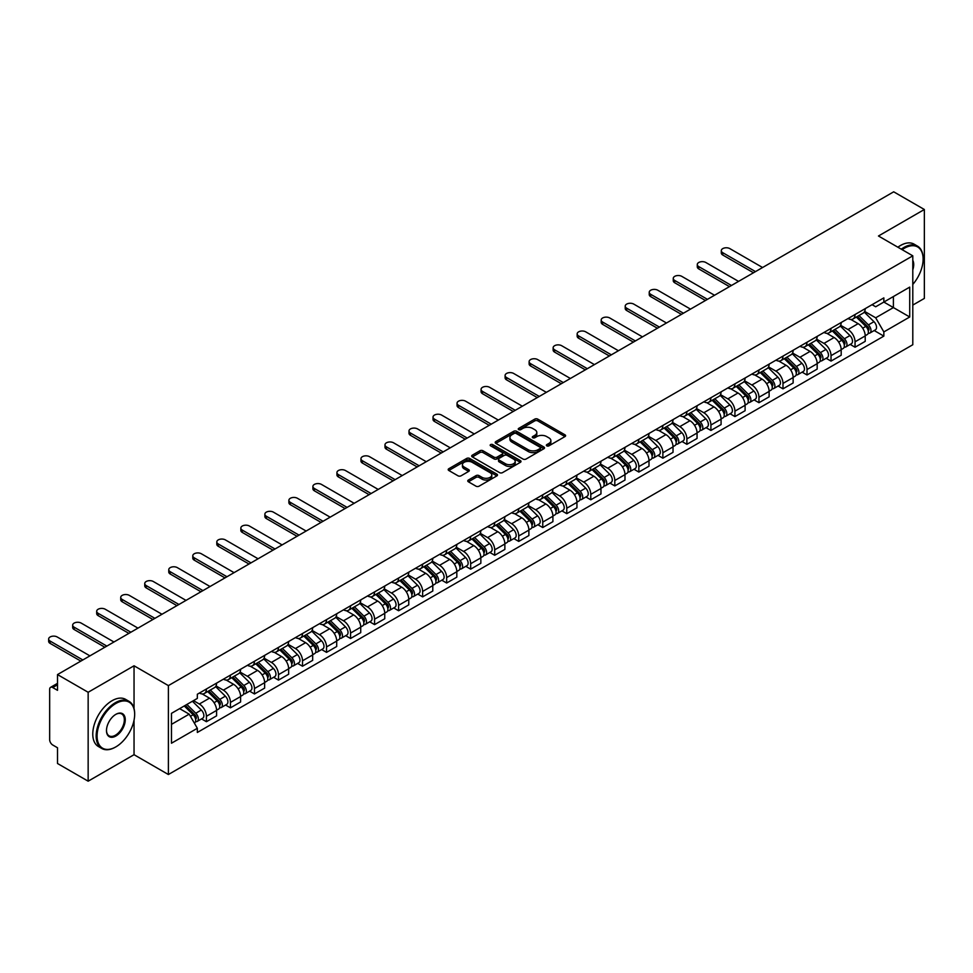 <?xml version="1.0" encoding="UTF-8"?>
<svg xmlns="http://www.w3.org/2000/svg" width="973" height="973" viewBox="0 0 973 973"><rect width="100%" height="100%" fill="white"/><g stroke="black" fill="none" stroke-linecap="round" stroke-linejoin="round"><path stroke-width="1.46" d="M546.802 445.853A1.496 0.864 0 0 0 548.918 445.853L564.972 436.573A2.141 1.228 0 0 0 565.605 435.709A2.141 1.228 0 0 0 564.972 434.834L537.765 419.12A2.141 1.228 0 0 0 534.736 419.12L518.682 428.4A1.496 0.864 0 0 0 518.244 429.008A1.496 0.864 0 0 0 518.682 429.616A1.496 0.864 0 0 0 520.798 429.616L522.878 428.412A6.835 3.953 0 0 1 532.547 428.412L534.822 429.725A6.835 3.953 0 0 1 536.816 432.523A6.835 3.953 0 0 1 534.822 435.308L532.742 436.512A1.496 0.864 0 0 0 532.304 437.12A1.496 0.864 0 0 0 532.742 437.728A1.496 0.864 0 0 0 534.858 437.728L536.938 436.536A6.835 3.953 0 0 1 546.607 436.536L548.869 437.838A6.835 3.953 0 0 1 550.876 440.635A6.835 3.953 0 0 1 548.869 443.433L546.802 444.625A1.496 0.864 0 0 0 546.364 445.233A1.496 0.864 0 0 0 546.802 445.853L546.802 444.625M468.378 480.042A2.141 1.228 0 0 0 467.758 480.905A2.141 1.228 0 0 0 468.378 481.781L476.016 486.196A2.141 1.228 0 0 0 479.044 486.196L496.875 475.894A2.141 1.228 0 0 0 497.507 475.019A2.141 1.228 0 0 0 496.875 474.143L469.667 458.441A2.141 1.228 0 0 0 466.651 458.441L448.808 468.731A2.141 1.228 0 0 0 448.188 469.606A2.141 1.228 0 0 0 448.808 470.482L458.028 475.809A2.141 1.228 0 0 0 461.056 475.809L468.682 471.394A2.141 1.228 0 0 0 469.314 470.531A2.141 1.228 0 0 0 468.682 469.655L464.109 467.016A5.716 3.296 0 0 1 462.443 464.68A5.716 3.296 0 0 1 465.97 461.628A5.716 3.296 0 0 1 472.197 462.345L490.112 472.683A5.716 3.296 0 0 1 491.791 475.019A5.716 3.296 0 0 1 488.251 478.071A5.716 3.296 0 0 1 482.024 477.354L479.044 475.627A2.141 1.228 0 0 0 476.016 475.627L468.378 480.042L468.378 481.781M168.39 685.612L134.043 665.787L88.154 692.277L57.504 674.581L893.701 191.815L924.35 209.499L878.461 236.001L912.796 255.826L168.39 685.612L168.39 774.52L912.796 344.734L912.796 255.826M523.024 459.049A2.141 1.228 0 0 0 526.052 459.049L543.883 448.748A2.141 1.228 0 0 0 544.515 447.884A2.141 1.228 0 0 0 543.883 447.008L516.675 431.294A2.141 1.228 0 0 0 513.659 431.294L495.816 441.596A2.141 1.228 0 0 0 495.196 442.472A2.141 1.228 0 0 0 495.816 443.335L523.024 459.049M491.207 446.169A1.496 0.864 0 0 1 492.715 446.388L492.715 444.6L520.385 460.582A2.141 1.228 0 0 1 521.005 461.445A2.141 1.228 0 0 1 520.385 462.321L502.542 472.623A2.141 1.228 0 0 1 499.526 472.623L472.319 456.909L472.319 455.169A2.141 1.228 0 0 0 471.686 456.033A2.141 1.228 0 0 0 472.319 456.909M472.319 455.169L479.944 450.754A2.141 1.228 0 0 1 482.973 450.754L494.004 457.128A2.141 1.228 0 0 0 497.033 457.128L502.092 454.209A2.141 1.228 0 0 0 502.713 453.333A2.141 1.228 0 0 0 502.092 452.457L490.599 445.829A1.496 0.864 0 0 1 490.161 445.22A1.496 0.864 0 0 1 491.085 444.418A1.496 0.864 0 0 1 492.715 444.6M88.154 692.277L88.154 781.185L57.504 763.501L57.504 747.763L52.737 745.002A4.354 2.518 -120 0 1 49.659 739.662L49.659 689.346A4.354 2.518 -120 0 1 50.56 687.352L57.504 683.338M912.796 305.084L924.35 298.419L924.35 209.499M88.154 781.185L134.043 754.695L168.39 774.52M57.504 674.581L57.504 690.319L52.737 687.57A4.354 2.518 -120 0 0 50.56 687.352M855.048 314.51A10.022 5.789 60 0 1 852.98 318.998L863.136 313.136A10.022 5.789 -120 0 0 865.216 308.636M840.623 325.298L847.97 329.531A10.022 5.789 60 0 1 855.048 341.803L865.216 335.928A10.022 5.789 -120 0 0 858.137 323.668L850.852 319.46M865.216 335.928L865.216 341.353L855.048 347.227L850.183 344.406M852.98 318.998A10.022 5.789 60 0 1 848.042 318.548M855.048 341.803L855.048 347.227M831.027 328.375A10.022 5.789 60 0 1 828.96 332.875L839.115 327.001A10.022 5.789 -120 0 0 841.195 322.513M826.15 358.283L831.027 361.092L841.195 355.23L841.195 349.806A10.022 5.789 -120 0 0 834.104 337.534L826.831 333.338M828.96 332.875A10.022 5.789 60 0 1 824.022 332.425M816.602 339.163L823.949 343.396A10.022 5.789 60 0 1 831.027 355.668L831.027 361.092M807.006 342.241A10.022 5.789 60 0 1 804.926 346.741L815.094 340.878A10.022 5.789 -120 0 0 817.174 336.378M802.129 372.148L807.006 374.97L817.174 369.095L817.174 363.671A10.022 5.789 -120 0 0 810.083 351.399L802.81 347.203M804.926 346.741A10.022 5.789 60 0 1 800.001 346.291M792.581 353.029L799.928 357.273A10.022 5.789 60 0 1 807.006 369.545L807.006 374.97M782.985 356.118A10.022 5.789 60 0 1 780.905 360.618L791.073 354.744A10.022 5.789 -120 0 0 793.141 350.244M778.108 386.026L782.985 388.835L793.141 382.961L793.141 377.548A10.022 5.789 -120 0 0 786.062 365.276L778.789 361.068M780.905 360.618A10.022 5.789 60 0 1 775.98 360.156M768.561 366.906L775.895 371.139A10.022 5.789 60 0 1 782.985 383.411L782.985 388.835M758.964 369.983A10.022 5.789 60 0 1 756.885 374.483L767.052 368.609A10.022 5.789 -120 0 0 769.12 364.121M754.087 399.891L758.964 402.7L769.12 396.838L769.12 391.414A10.022 5.789 -120 0 0 762.041 379.142L754.768 374.946M756.885 374.483A10.022 5.789 60 0 1 751.947 374.033M744.54 380.771L751.874 385.016A10.022 5.789 60 0 1 758.964 397.276L758.964 402.7M734.931 383.861A10.022 5.789 60 0 1 732.864 388.349L743.019 382.486A10.022 5.789 -120 0 0 745.099 377.986M730.066 413.756L734.931 416.578L745.099 410.703L745.099 405.279A10.022 5.789 -120 0 0 738.02 393.007L730.735 388.811M732.864 388.349A10.022 5.789 60 0 1 727.926 387.899M720.506 394.637L727.853 398.881A10.022 5.789 60 0 1 734.931 411.153L734.931 416.578M710.91 397.726A10.022 5.789 60 0 1 708.843 402.226L718.998 396.352A10.022 5.789 -120 0 0 721.078 391.851M706.033 427.634L710.91 430.443L721.078 424.581L721.078 419.156A10.022 5.789 -120 0 0 713.987 406.884L706.714 402.688M708.843 402.226A10.022 5.789 60 0 1 703.905 401.764M696.486 408.514L703.832 412.747A10.022 5.789 60 0 1 710.91 425.019L710.91 430.443M686.889 411.591A10.022 5.789 60 0 1 684.81 416.091L694.977 410.229A10.022 5.789 -120 0 0 697.057 405.729M682.012 441.499L686.889 444.308L697.057 438.446L697.057 433.021A10.022 5.789 -120 0 0 689.966 420.75L682.693 416.553M684.81 416.091A10.022 5.789 60 0 1 679.884 415.641M672.465 422.379L679.811 426.624A10.022 5.789 60 0 1 686.889 438.884L686.889 444.308M662.868 425.469A10.022 5.789 60 0 1 660.789 429.957L670.956 424.094A10.022 5.789 -120 0 0 673.024 419.594M657.991 455.364L662.868 458.186L673.024 452.311L673.024 446.887A10.022 5.789 -120 0 0 665.946 434.627L658.672 430.419M660.789 429.957A10.022 5.789 60 0 1 655.863 429.507M648.444 436.257L655.778 440.489A10.022 5.789 60 0 1 662.868 452.761L662.868 458.186M638.847 439.334A10.022 5.789 60 0 1 636.768 443.834L646.936 437.959A10.022 5.789 -120 0 0 649.003 433.471M633.97 469.241L638.847 472.051L649.003 466.189L649.003 460.764A10.022 5.789 -120 0 0 641.925 448.492L634.651 444.296M636.768 443.834A10.022 5.789 60 0 1 631.83 443.384M624.423 450.122L631.757 454.355A10.022 5.789 60 0 1 638.847 466.626L638.847 472.051M614.814 453.199A10.022 5.789 60 0 1 612.747 457.699L622.902 451.837A10.022 5.789 -120 0 0 624.982 447.337M609.949 483.107L614.814 485.928L624.982 480.054L624.982 474.629A10.022 5.789 -120 0 0 617.904 462.357L610.618 458.161M612.747 457.699A10.022 5.789 60 0 1 607.809 457.249M600.39 463.987L607.736 468.232A10.022 5.789 60 0 1 614.814 480.504L614.814 485.928M590.793 467.076A10.022 5.789 60 0 1 588.726 471.564L598.881 465.702A10.022 5.789 -120 0 0 600.961 461.202M585.928 496.984L590.793 499.794L600.961 493.919L600.961 488.495A10.022 5.789 -120 0 0 593.871 476.235L586.597 472.027M588.726 471.564A10.022 5.789 60 0 1 583.788 471.114M576.369 477.865L583.715 482.097A10.022 5.789 60 0 1 590.793 494.369L590.793 499.794M566.773 480.942A10.022 5.789 60 0 1 564.693 485.442L574.861 479.567A10.022 5.789 -120 0 0 576.94 475.079M561.895 510.849L566.773 513.659L576.94 507.797L576.94 502.372A10.022 5.789 -120 0 0 569.85 490.1L562.576 485.904M564.693 485.442A10.022 5.789 60 0 1 559.767 484.992M552.348 491.73L559.694 495.975A10.022 5.789 60 0 1 566.773 508.234L566.773 513.659M542.752 494.807A10.022 5.789 60 0 1 540.672 499.307L550.84 493.445A10.022 5.789 -120 0 0 552.907 488.945M537.874 524.715L542.752 527.536L552.907 521.662L552.907 516.237A10.022 5.789 -120 0 0 545.829 503.965L538.556 499.769M540.672 499.307A10.022 5.789 60 0 1 535.746 498.857M528.327 505.595L535.661 509.84A10.022 5.789 60 0 1 542.752 522.112L542.752 527.536M518.731 508.684A10.022 5.789 60 0 1 516.651 513.185L526.819 507.31A10.022 5.789 -120 0 0 528.886 502.81M513.853 538.592L518.731 541.402L528.886 535.539L528.886 530.115A10.022 5.789 -120 0 0 521.808 517.843L514.535 513.635M516.651 513.185A10.022 5.789 60 0 1 511.725 512.722M504.306 519.473L511.64 523.705A10.022 5.789 60 0 1 518.731 535.977L518.731 541.402M494.698 522.55A10.022 5.789 60 0 1 492.63 527.05L502.786 521.187A10.022 5.789 -120 0 0 504.865 516.687M489.833 552.457L494.698 555.267L504.865 549.404L504.865 543.98A10.022 5.789 -120 0 0 497.787 531.708L490.501 527.512M492.63 527.05A10.022 5.789 60 0 1 487.692 526.6M480.273 533.338L487.619 537.582A10.022 5.789 60 0 1 494.698 549.842L494.698 555.267M470.677 536.427A10.022 5.789 60 0 1 468.609 540.915L478.765 535.053A10.022 5.789 -120 0 0 480.844 530.553M465.812 566.322L470.677 569.144L480.844 563.27L480.844 557.845A10.022 5.789 -120 0 0 473.754 545.585L466.481 541.377M468.609 540.915A10.022 5.789 60 0 1 463.671 540.465M456.252 547.215L463.598 551.448A10.022 5.789 60 0 1 470.677 563.72L470.677 569.144M446.656 550.292A10.022 5.789 60 0 1 444.576 554.792L454.744 548.918A10.022 5.789 -120 0 0 456.824 544.418M441.778 580.2L446.656 583.009L456.824 577.147L456.824 571.723A10.022 5.789 -120 0 0 449.733 559.451L442.46 555.255M444.576 554.792A10.022 5.789 60 0 1 439.65 554.342M432.231 561.08L439.577 565.313A10.022 5.789 60 0 1 446.656 577.585L446.656 583.009M422.635 564.158A10.022 5.789 60 0 1 420.555 568.658L430.723 562.795A10.022 5.789 -120 0 0 432.79 558.295M417.758 594.065L422.635 596.875L432.79 591.012L432.79 585.588A10.022 5.789 -120 0 0 425.712 573.316L418.439 569.12M420.555 568.658A10.022 5.789 60 0 1 415.629 568.208M408.21 574.946L415.544 579.19A10.022 5.789 60 0 1 422.635 591.462L422.635 596.875M398.614 578.035A10.022 5.789 60 0 1 396.534 582.523L406.702 576.661A10.022 5.789 -120 0 0 408.769 572.16M393.737 607.93L398.614 610.752L408.769 604.878L408.769 599.453A10.022 5.789 -120 0 0 401.691 587.193L394.418 582.985M396.534 582.523A10.022 5.789 60 0 1 391.608 582.073M384.189 588.823L391.523 593.056A10.022 5.789 60 0 1 398.614 605.328L398.614 610.752M374.581 591.9A10.022 5.789 60 0 1 372.513 596.4L382.669 590.526A10.022 5.789 -120 0 0 384.749 586.038M369.716 621.808L374.581 624.617L384.749 618.755L384.749 613.331A10.022 5.789 -120 0 0 377.67 601.059L370.397 596.863M372.513 596.4A10.022 5.789 60 0 1 367.575 595.95M360.156 602.688L367.502 606.921A10.022 5.789 60 0 1 374.581 619.193L374.581 624.617M350.56 605.765A10.022 5.789 60 0 1 348.492 610.266L358.648 604.403A10.022 5.789 -120 0 0 360.728 599.903M345.695 635.673L350.56 638.495L360.728 632.62L360.728 627.196A10.022 5.789 -120 0 0 353.637 614.924L346.364 610.728M348.492 610.266A10.022 5.789 60 0 1 343.554 609.816M336.135 616.554L343.481 620.798A10.022 5.789 60 0 1 350.56 633.07L350.56 638.495M326.539 619.643A10.022 5.789 60 0 1 324.459 624.143L334.627 618.269A10.022 5.789 -120 0 0 336.707 613.768M321.662 649.55L326.539 652.36L336.707 646.486L336.707 641.073A10.022 5.789 -120 0 0 329.616 628.801L322.343 624.593M324.459 624.143A10.022 5.789 60 0 1 319.533 623.681M312.114 630.431L319.46 634.664A10.022 5.789 60 0 1 326.539 646.936L326.539 652.36M302.518 633.508A10.022 5.789 60 0 1 300.438 638.008L310.606 632.134A10.022 5.789 -120 0 0 312.674 627.646M297.641 663.416L302.518 666.225L312.674 660.363L312.674 654.938A10.022 5.789 -120 0 0 305.595 642.667L298.322 638.47M300.438 638.008A10.022 5.789 60 0 1 295.512 637.558M288.093 644.296L295.427 648.541A10.022 5.789 60 0 1 302.518 660.801L302.518 666.225M278.497 647.386A10.022 5.789 60 0 1 276.417 651.874L286.585 646.011A10.022 5.789 -120 0 0 288.653 641.511M273.62 677.281L278.497 680.103L288.653 674.228L288.653 668.804A10.022 5.789 -120 0 0 281.574 656.532L274.301 652.336M276.417 651.874A10.022 5.789 60 0 1 271.491 651.424M264.072 658.162L271.406 662.406A10.022 5.789 60 0 1 278.497 674.678L278.497 680.103M254.464 661.251A10.022 5.789 60 0 1 252.396 665.751L262.564 659.876A10.022 5.789 -120 0 0 264.632 655.376M249.599 691.158L254.464 693.968L264.632 688.106L264.632 682.681A10.022 5.789 -120 0 0 257.553 670.409L250.28 666.213M252.396 665.751A10.022 5.789 60 0 1 247.458 665.289M240.039 672.039L247.385 676.271A10.022 5.789 60 0 1 254.464 688.543L254.464 693.968M230.443 675.116A10.022 5.789 60 0 1 228.375 679.616L238.531 673.754A10.022 5.789 -120 0 0 240.611 669.254M225.578 705.024L230.443 707.833L240.611 701.971L240.611 696.546A10.022 5.789 -120 0 0 233.52 684.274L226.247 680.078M228.375 679.616A10.022 5.789 60 0 1 223.437 679.166M216.018 685.904L223.364 690.149A10.022 5.789 60 0 1 230.443 702.409L230.443 707.833M206.422 688.993A10.022 5.789 60 0 1 204.342 693.481L214.51 687.619A10.022 5.789 -120 0 0 216.59 683.119M201.545 718.889L206.422 721.711L216.59 715.836L216.59 710.412A10.022 5.789 -120 0 0 209.499 698.152L202.226 693.944M204.342 693.481A10.022 5.789 60 0 1 199.416 693.031M193.481 700.633L199.343 704.014A10.022 5.789 60 0 1 206.422 716.286L206.422 721.711M872.063 304.683L875.688 306.775L909.719 287.12L893.396 296.546L893.396 307.577L875.688 317.794L864.656 311.421M171.467 724.374L189.176 714.146L197.337 728.29L171.467 743.226L171.467 713.355L197.337 698.407L197.337 694.236L883.849 297.884L883.849 302.056L909.719 316.991L883.849 331.927L875.688 317.794M909.719 287.12L909.719 316.991M197.337 728.29L197.337 732.462L883.849 336.111L883.849 331.927M134.043 665.787L134.043 708.575M134.043 720.19L134.043 754.695M189.176 714.146L179.628 708.636M874.204 330.54L883.849 336.111M547.398 446.06L548.869 445.208A6.835 3.953 0 0 0 550.876 442.411L550.876 440.635M536.816 432.523L536.816 434.299A6.835 3.953 0 0 1 534.822 437.096L533.338 437.947M564.972 434.834L564.972 436.573L537.765 420.895A2.141 1.228 0 0 0 534.736 420.895L519.278 429.823M543.858 448.772L516.675 433.07A2.141 1.228 0 0 0 513.659 433.07L495.841 443.36M540.112 448.492A1.496 0.864 0 0 0 540.55 447.884A1.496 0.864 0 0 0 540.112 447.264L516.225 433.484A1.496 0.864 0 0 0 514.109 433.484L511.92 434.749A6.835 3.953 0 0 0 509.913 437.534A6.835 3.953 0 0 0 511.92 440.331L528.242 449.757A6.835 3.953 0 0 0 537.911 449.757L540.112 448.492L540.112 450.268A1.496 0.864 0 0 0 540.55 449.66L540.55 447.884M509.913 437.534L509.913 439.31A6.835 3.953 0 0 0 511.92 442.107L511.92 440.331M540.112 450.268L537.911 451.533A6.835 3.953 0 0 1 528.242 451.533L511.92 442.107M472.343 456.933L479.944 452.542L479.944 450.754M502.713 453.333L502.713 455.109A2.141 1.228 0 0 1 502.092 455.984L497.033 458.903A2.141 1.228 0 0 1 494.004 458.903L482.973 452.542A2.141 1.228 0 0 0 479.944 452.542M492.715 446.388L520.348 462.333M505.449 463.744A5.716 3.296 0 0 0 511.689 464.449A5.716 3.296 0 0 0 515.216 461.409A5.716 3.296 0 0 0 513.537 459.074L507.225 455.425A2.141 1.228 0 0 0 504.209 455.425L499.149 458.356A2.141 1.228 0 0 0 498.517 459.22A2.141 1.228 0 0 0 499.149 460.095L505.449 463.744L505.449 465.52A5.716 3.296 0 0 0 511.689 466.237A5.716 3.296 0 0 0 515.216 463.184L515.216 461.409M498.517 459.22L498.517 461.007A2.141 1.228 0 0 0 499.149 461.871L499.149 460.095M505.449 465.52L499.149 461.871M491.791 475.019L491.791 476.794A5.716 3.296 0 0 1 488.251 479.847A5.716 3.296 0 0 1 482.024 479.13L479.044 477.402A2.141 1.228 0 0 0 476.016 477.402L468.414 481.805M462.443 464.68L462.443 466.456A5.716 3.296 0 0 0 464.109 468.791L464.109 467.016M468.682 469.655L468.682 471.394L464.109 468.791M496.85 475.906L469.667 460.217A2.141 1.228 0 0 0 466.651 460.217L448.833 470.494M856.349 317.064L865.812 326.393A5.449 3.138 60 0 1 867.247 334.554L865.216 335.734M858.235 318.925L862.248 321.236M762.577 267.514L729.859 248.626A5.011 2.895 -0 0 0 724.399 247.993A5.011 2.895 -0 0 0 721.297 250.669A5.011 2.895 -0 0 0 722.769 252.712L755.498 271.613M857.395 316.456L867.758 326.673A2.615 1.508 60 0 1 868.451 330.601A2.615 1.508 60 0 1 868.208 330.686M858.964 315.544L868.427 324.885A5.449 3.138 60 0 1 869.862 333.046A5.449 3.138 60 0 1 868.22 333.216M864.255 312.102L873.973 321.686A5.449 3.138 60 0 1 875.408 329.847L869.862 333.046M753.491 272.768L722.769 255.023A5.011 2.895 180 0 1 721.297 252.98L721.297 250.669M832.316 330.929L841.791 340.27A5.449 3.138 60 0 1 843.226 348.431L841.195 349.599M834.214 332.79L838.215 335.101M738.556 281.392L705.826 262.491A5.011 2.895 -0 0 0 700.378 261.871A5.011 2.895 -0 0 0 697.276 264.534A5.011 2.895 -0 0 0 698.748 266.59L731.465 285.478M833.375 330.321L843.737 340.55A2.615 1.508 60 0 1 844.418 344.466A2.615 1.508 60 0 1 844.187 344.564M834.943 329.421L844.406 338.75A5.449 3.138 60 0 1 845.841 346.911A5.449 3.138 60 0 1 844.199 347.093M840.234 325.967L849.952 335.551A5.449 3.138 60 0 1 851.387 343.712L845.841 346.911M729.47 286.634L698.748 268.901A5.011 2.895 180 0 1 697.276 266.857L697.276 264.534M808.295 344.795L817.758 354.136A5.449 3.138 60 0 1 819.193 362.297L817.162 363.476M810.181 346.656L814.194 348.979M714.535 295.257L681.805 276.368A5.011 2.895 -0 0 0 676.344 275.736A5.011 2.895 -0 0 0 673.255 278.412A5.011 2.895 -0 0 0 674.727 280.455L707.444 299.343M809.354 344.187L819.716 354.415A2.615 1.508 60 0 1 820.397 358.332A2.615 1.508 60 0 1 820.166 358.429M810.91 343.287L820.385 352.627A5.449 3.138 60 0 1 821.82 360.788A5.449 3.138 60 0 1 820.166 360.959M816.213 339.845L825.919 349.429A5.449 3.138 60 0 1 827.354 357.59L821.82 360.788M705.449 300.499L674.727 282.766A5.011 2.895 180 0 1 673.255 280.723L673.255 278.412M912.796 284.432A26.575 15.337 120 0 0 923.122 259.122A26.575 15.337 120 0 0 904.331 248.273A26.575 15.337 120 0 0 902.153 249.672M901.278 249.173A27.22 15.714 -60 0 1 903.868 247.47A27.22 15.714 -60 0 1 917.478 246.12A27.22 15.714 -60 0 1 923.122 258.587A27.22 15.714 -60 0 1 923.122 258.854M912.796 260.387A13.281 7.675 -60 0 1 912.796 269.764M897.884 247.215A27.22 15.714 -60 0 1 900.475 245.512A27.22 15.714 -60 0 1 914.097 244.162L917.478 246.12M115.41 747.13L115.872 746.875A26.575 15.337 120 0 0 134.663 714.328A26.575 15.337 120 0 0 115.872 703.479A26.575 15.337 120 0 0 97.081 736.026A26.575 15.337 120 0 0 115.872 746.875L115.41 747.13A27.22 15.714 -60 0 1 101.8 748.48A27.22 15.714 -60 0 1 97.628 726.673A27.22 15.714 -60 0 1 115.41 702.676A27.22 15.714 -60 0 1 129.02 701.338A27.22 15.714 -60 0 1 134.663 713.793A27.22 15.714 -60 0 1 134.663 714.06M115.872 714.328L115.872 714.328A13.281 7.675 -60 0 1 125.262 719.752A13.281 7.675 -60 0 1 115.872 736.026A13.281 7.675 -60 0 1 106.483 730.601A13.281 7.675 -60 0 1 115.872 714.328L115.872 714.328M106.483 730.322A12.637 7.298 120 0 0 109.098 735.843A12.637 7.298 120 0 0 115.41 735.223A12.637 7.298 120 0 0 123.668 724.094A12.637 7.298 120 0 0 121.722 713.963A12.637 7.298 120 0 0 115.641 714.462M101.8 748.48L98.407 746.522A27.22 15.714 -60 0 1 94.235 724.715A27.22 15.714 -60 0 1 112.029 700.73A27.22 15.714 -60 0 1 125.639 699.38L129.02 701.338M784.274 358.672L793.737 368.001A5.449 3.138 60 0 1 795.172 376.162L793.141 377.342M786.16 360.533L790.173 362.844M690.502 309.122L657.784 290.234A5.011 2.895 -0 0 0 652.324 289.613A5.011 2.895 -0 0 0 649.234 292.277A5.011 2.895 -0 0 0 650.706 294.32L683.423 313.221M785.32 358.064L795.683 368.281A2.615 1.508 60 0 1 796.376 372.209A2.615 1.508 60 0 1 796.145 372.294M786.889 357.152L796.352 366.493A5.449 3.138 60 0 1 797.787 374.654A5.449 3.138 60 0 1 796.145 374.836M792.192 353.71L801.898 363.294A5.449 3.138 60 0 1 803.333 371.455L797.787 374.654M681.416 314.376L650.706 296.631A5.011 2.895 180 0 1 649.234 294.588L649.234 292.277M760.254 372.537L769.716 381.878A5.449 3.138 60 0 1 771.151 390.039L769.12 391.207M762.139 374.398L766.152 376.721M666.481 323L633.764 304.099A5.011 2.895 -0 0 0 628.303 303.479A5.011 2.895 -0 0 0 625.213 306.154A5.011 2.895 -0 0 0 626.673 308.198L659.402 327.086M761.3 371.929L771.662 382.158A2.615 1.508 60 0 1 772.355 386.074A2.615 1.508 60 0 1 772.112 386.172M762.868 371.029L772.331 380.358A5.449 3.138 60 0 1 773.766 388.531A5.449 3.138 60 0 1 772.124 388.701M768.171 367.587L777.877 377.159A5.449 3.138 60 0 1 779.312 385.32L773.766 388.531M657.395 328.242L626.673 310.509A5.011 2.895 180 0 1 625.213 308.465L625.213 306.154M736.233 386.403L745.695 395.743A5.449 3.138 60 0 1 747.13 403.904L745.099 405.084M738.118 388.276L742.131 390.587M642.46 336.865L609.743 317.976A5.011 2.895 -0 0 0 604.282 317.344A5.011 2.895 -0 0 0 601.18 320.02A5.011 2.895 -0 0 0 602.652 322.063L635.381 340.951M737.279 385.807L747.641 396.023A2.615 1.508 60 0 1 748.334 399.939A2.615 1.508 60 0 1 748.091 400.037M738.848 384.894L748.31 394.235A5.449 3.138 60 0 1 749.745 402.396A5.449 3.138 60 0 1 748.103 402.567M744.138 381.452L753.856 391.037A5.449 3.138 60 0 1 755.291 399.198L749.745 402.396M633.374 342.107L602.652 324.374A5.011 2.895 180 0 1 601.18 322.331L601.18 320.02M712.2 400.28L721.674 409.609A5.449 3.138 60 0 1 723.109 417.782L721.078 418.949M714.097 402.141L718.098 404.452M618.439 350.742L585.71 331.842A5.011 2.895 -0 0 0 580.261 331.221A5.011 2.895 -0 0 0 577.159 333.885A5.011 2.895 -0 0 0 578.631 335.928L611.348 354.829M713.258 399.672L723.62 409.901A2.615 1.508 60 0 1 724.313 413.817A2.615 1.508 60 0 1 724.07 413.914M714.827 398.772L724.289 408.101A5.449 3.138 60 0 1 725.724 416.262A5.449 3.138 60 0 1 724.082 416.444M720.117 395.318L729.835 404.902A5.449 3.138 60 0 1 731.27 413.063L725.724 416.262M609.353 355.984L578.631 338.251A5.011 2.895 180 0 1 577.159 336.196L577.159 333.885M688.179 414.145L697.641 423.486A5.449 3.138 60 0 1 699.076 431.647L697.045 432.815M690.064 416.006L694.077 418.329M594.418 364.607L561.689 345.719A5.011 2.895 -0 0 0 556.228 345.087A5.011 2.895 -0 0 0 553.138 347.762A5.011 2.895 -0 0 0 554.61 349.806L587.327 368.694M689.237 413.537L699.599 423.766A2.615 1.508 60 0 1 700.28 427.682A2.615 1.508 60 0 1 700.049 427.779M690.806 412.637L700.268 421.978A5.449 3.138 60 0 1 701.703 430.139A5.449 3.138 60 0 1 700.061 430.309M696.096 409.195L705.802 418.767A5.449 3.138 60 0 1 707.249 426.94L701.703 430.139M585.332 369.849L554.61 352.117A5.011 2.895 180 0 1 553.138 350.073L553.138 347.762M664.158 428.023L673.62 437.351A5.449 3.138 60 0 1 675.055 445.512L673.024 446.692M666.043 429.884L670.056 432.194M570.385 378.473L537.668 359.584A5.011 2.895 -0 0 0 532.207 358.952A5.011 2.895 -0 0 0 529.117 361.628A5.011 2.895 -0 0 0 530.589 363.671L563.306 382.571M665.204 427.415L675.566 437.631A2.615 1.508 60 0 1 676.259 441.547A2.615 1.508 60 0 1 676.028 441.645M666.773 426.502L676.235 435.843A5.449 3.138 60 0 1 677.682 444.004A5.449 3.138 60 0 1 676.028 444.175M672.075 423.06L681.781 432.644A5.449 3.138 60 0 1 683.216 440.805L677.682 444.004M561.299 383.727L530.589 365.982A5.011 2.895 180 0 1 529.117 363.938L529.117 361.628M640.137 441.888L649.599 451.229A5.449 3.138 60 0 1 651.034 459.39L649.003 460.557M642.022 443.749L646.036 446.06M546.364 392.35L513.647 373.45A5.011 2.895 -0 0 0 508.186 372.829A5.011 2.895 -0 0 0 505.096 375.493A5.011 2.895 -0 0 0 506.556 377.548L539.285 396.437M641.183 441.28L651.545 451.508A2.615 1.508 60 0 1 652.238 455.425A2.615 1.508 60 0 1 651.995 455.522M642.752 440.38L652.214 449.708A5.449 3.138 60 0 1 653.649 457.869A5.449 3.138 60 0 1 652.007 458.052M648.054 436.926L657.76 446.51A5.449 3.138 60 0 1 659.195 454.671L653.649 457.869M537.278 397.592L506.556 379.859A5.011 2.895 180 0 1 505.096 377.804L505.096 375.493M616.116 455.753L625.578 465.094A5.449 3.138 60 0 1 627.013 473.255L624.982 474.423M618.001 457.614L622.015 459.937M522.343 406.215L489.626 387.327A5.011 2.895 -0 0 0 484.165 386.695A5.011 2.895 -0 0 0 481.076 389.37A5.011 2.895 -0 0 0 482.535 391.414L515.264 410.302M617.162 455.145L627.524 465.374A2.615 1.508 60 0 1 628.217 469.29A2.615 1.508 60 0 1 627.974 469.387M618.731 454.245L628.193 463.586A5.449 3.138 60 0 1 629.628 471.747A5.449 3.138 60 0 1 627.986 471.917M624.021 450.803L633.739 460.375A5.449 3.138 60 0 1 635.174 468.548L629.628 471.747M513.258 411.457L482.535 393.724A5.011 2.895 180 0 1 481.076 391.681L481.076 389.37M592.083 469.631L601.557 478.959A5.449 3.138 60 0 1 602.992 487.12L600.961 488.3M593.98 471.491L597.994 473.802M498.322 420.081L465.593 401.192A5.011 2.895 -0 0 0 460.144 400.56A5.011 2.895 -0 0 0 457.042 403.236A5.011 2.895 -0 0 0 458.514 405.279L491.231 424.179M593.141 469.022L603.503 479.239A2.615 1.508 60 0 1 604.197 483.167A2.615 1.508 60 0 1 603.953 483.253M594.71 468.11L604.172 477.451A5.449 3.138 60 0 1 605.607 485.612A5.449 3.138 60 0 1 603.965 485.795M600 464.668L609.718 474.252A5.449 3.138 60 0 1 611.153 482.413L605.607 485.612M489.237 425.335L458.514 407.59A5.011 2.895 180 0 1 457.042 405.546L457.042 403.236M568.062 483.496L577.524 492.837A5.449 3.138 60 0 1 578.959 500.998L576.928 502.165M569.947 485.357L573.961 487.68M474.301 433.958L441.572 415.057A5.011 2.895 -0 0 0 436.111 414.437A5.011 2.895 -0 0 0 433.021 417.113A5.011 2.895 -0 0 0 434.493 419.156L467.21 438.045M569.12 482.888L579.482 493.116A2.615 1.508 60 0 1 580.163 497.033A2.615 1.508 60 0 1 579.932 497.13M570.689 481.988L580.151 491.316A5.449 3.138 60 0 1 581.586 499.49A5.449 3.138 60 0 1 579.944 499.66M575.98 478.534L585.685 488.118A5.449 3.138 60 0 1 587.133 496.279L581.586 499.49M465.216 439.2L434.493 421.467A5.011 2.895 180 0 1 433.021 419.424L433.021 417.113M544.041 497.361L553.503 506.702A5.449 3.138 60 0 1 554.938 514.863L552.907 516.043M545.926 499.222L549.94 501.545M450.268 447.823L417.551 428.935A5.011 2.895 -0 0 0 412.09 428.302A5.011 2.895 -0 0 0 409.001 430.978A5.011 2.895 -0 0 0 410.472 433.021L443.189 451.91M545.087 496.765L555.449 506.982A2.615 1.508 60 0 1 556.142 510.898A2.615 1.508 60 0 1 555.911 510.995M546.656 495.853L556.118 505.194A5.449 3.138 60 0 1 557.565 513.355A5.449 3.138 60 0 1 555.911 513.525M551.959 492.411L561.664 501.995A5.449 3.138 60 0 1 563.099 510.156L557.565 513.355M441.183 453.065L410.472 435.332A5.011 2.895 180 0 1 409.001 433.289L409.001 430.978M520.02 511.239L529.482 520.567A5.449 3.138 60 0 1 530.917 528.74L528.886 529.908M521.905 513.099L525.919 515.41M426.247 461.689L393.53 442.8A5.011 2.895 -0 0 0 388.069 442.18A5.011 2.895 -0 0 0 384.98 444.843A5.011 2.895 -0 0 0 386.439 446.887L419.168 465.787M521.066 510.63L531.428 520.859A2.615 1.508 60 0 1 532.122 524.775A2.615 1.508 60 0 1 531.878 524.861M522.635 509.718L532.097 519.059A5.449 3.138 60 0 1 533.532 527.22A5.449 3.138 60 0 1 531.89 527.402M527.938 506.276L537.643 515.86A5.449 3.138 60 0 1 539.078 524.021L533.532 527.22M417.162 466.943L386.439 449.198A5.011 2.895 180 0 1 384.98 447.154L384.98 444.843M495.999 525.104L505.461 534.445A5.449 3.138 60 0 1 506.897 542.606L504.865 543.773M497.884 526.965L501.898 529.288M402.226 475.566L369.509 456.665A5.011 2.895 -0 0 0 364.048 456.045A5.011 2.895 -0 0 0 360.959 458.721A5.011 2.895 -0 0 0 362.418 460.764L395.147 479.653M497.045 524.496L507.407 534.724A2.615 1.508 60 0 1 508.101 538.641A2.615 1.508 60 0 1 507.857 538.738M498.614 523.596L508.076 532.924A5.449 3.138 60 0 1 509.511 541.097A5.449 3.138 60 0 1 507.87 541.268M503.905 520.154L513.622 529.726A5.449 3.138 60 0 1 515.058 537.887L509.511 541.097M393.141 480.808L362.418 463.075A5.011 2.895 180 0 1 360.959 461.032L360.959 458.721M471.966 538.969L481.44 548.31A5.449 3.138 60 0 1 482.876 556.471L480.844 557.651M473.863 540.842L477.877 543.153M378.205 489.431L345.476 470.543A5.011 2.895 -0 0 0 340.027 469.91A5.011 2.895 -0 0 0 336.926 472.586A5.011 2.895 -0 0 0 338.397 474.629L371.114 493.518M473.024 538.373L483.386 548.59A2.615 1.508 60 0 1 484.08 552.506A2.615 1.508 60 0 1 483.836 552.603M474.593 537.461L484.055 546.802A5.449 3.138 60 0 1 485.491 554.963A5.449 3.138 60 0 1 483.849 555.133M479.884 534.019L489.601 543.603A5.449 3.138 60 0 1 491.037 551.764L485.491 554.963M369.12 494.685L338.397 476.94A5.011 2.895 180 0 1 336.926 474.897L336.926 472.586M447.945 552.846L457.407 562.175A5.449 3.138 60 0 1 458.855 570.348L456.811 571.516M449.83 554.707L453.844 557.018M354.184 503.309L321.455 484.408A5.011 2.895 -0 0 0 315.994 483.788A5.011 2.895 -0 0 0 312.905 486.451A5.011 2.895 -0 0 0 314.376 488.495L347.093 507.395M449.003 552.238L459.365 562.467A2.615 1.508 60 0 1 460.047 566.383A2.615 1.508 60 0 1 459.815 566.481M450.572 551.338L460.034 560.667A5.449 3.138 60 0 1 461.47 568.828A5.449 3.138 60 0 1 459.828 569.01M455.863 547.884L465.568 557.468A5.449 3.138 60 0 1 467.016 565.629L461.47 568.828M345.099 508.551L314.376 490.818A5.011 2.895 180 0 1 312.905 488.762L312.905 486.451M423.924 566.712L433.386 576.052A5.449 3.138 60 0 1 434.822 584.214L432.79 585.381M425.809 568.573L429.823 570.896M330.163 517.174L297.434 498.285A5.011 2.895 -0 0 0 291.973 497.653A5.011 2.895 -0 0 0 288.884 500.329A5.011 2.895 -0 0 0 290.355 502.372L323.072 521.26M424.97 566.104L435.332 576.332A2.615 1.508 60 0 1 436.026 580.249A2.615 1.508 60 0 1 435.795 580.346M426.539 565.204L436.001 574.544A5.449 3.138 60 0 1 437.449 582.705A5.449 3.138 60 0 1 435.795 582.876M431.842 561.762L441.547 571.333A5.449 3.138 60 0 1 442.983 579.507L437.449 582.705M321.066 522.416L290.355 504.683A5.011 2.895 180 0 1 288.884 502.64L288.884 500.329M399.903 580.589L409.365 589.918A5.449 3.138 60 0 1 410.801 598.079L408.769 599.259M401.788 582.45L405.802 584.761M306.13 531.039L273.413 512.151A5.011 2.895 -0 0 0 267.952 511.518A5.011 2.895 -0 0 0 264.863 514.194A5.011 2.895 -0 0 0 266.322 516.237L299.052 535.138M400.949 579.981L411.311 590.197A2.615 1.508 60 0 1 412.005 594.126A2.615 1.508 60 0 1 411.761 594.211M402.518 579.069L411.98 588.41A5.449 3.138 60 0 1 413.416 596.571A5.449 3.138 60 0 1 411.774 596.741M407.821 575.627L417.526 585.211A5.449 3.138 60 0 1 418.962 593.372L413.416 596.571M297.045 536.293L266.322 518.548A5.011 2.895 180 0 1 264.863 516.505L264.863 514.194M375.882 594.454L385.344 603.795A5.449 3.138 60 0 1 386.78 611.956L384.749 613.124M377.767 596.315L381.781 598.626M282.109 544.916L249.392 526.016A5.011 2.895 -0 0 0 243.931 525.396A5.011 2.895 -0 0 0 240.842 528.059A5.011 2.895 -0 0 0 242.301 530.115L275.031 549.003M376.928 593.846L387.29 604.075A2.615 1.508 60 0 1 387.984 607.991A2.615 1.508 60 0 1 387.741 608.089M378.497 592.946L387.959 602.275A5.449 3.138 60 0 1 389.395 610.436A5.449 3.138 60 0 1 387.753 610.618M383.788 589.492L393.506 599.076A5.449 3.138 60 0 1 394.941 607.237L389.395 610.436M273.024 550.159L242.301 532.426A5.011 2.895 180 0 1 240.842 530.382L240.842 528.059M351.861 608.32L361.324 617.66A5.449 3.138 60 0 1 362.759 625.821L360.728 627.001M353.746 610.18L357.76 612.504M258.088 558.782L225.359 539.893A5.011 2.895 -0 0 0 219.91 539.261A5.011 2.895 -0 0 0 216.809 541.937A5.011 2.895 -0 0 0 218.28 543.98L250.998 562.868M352.907 607.711L363.27 617.94A2.615 1.508 60 0 1 363.963 621.856A2.615 1.508 60 0 1 363.72 621.954M354.476 606.811L363.938 616.152A5.449 3.138 60 0 1 365.374 624.313A5.449 3.138 60 0 1 363.732 624.484M359.767 603.369L369.485 612.954A5.449 3.138 60 0 1 370.92 621.115L365.374 624.313M249.003 564.024L218.28 546.291A5.011 2.895 180 0 1 216.809 544.248L216.809 541.937M327.828 622.197L337.29 631.526A5.449 3.138 60 0 1 338.738 639.687L336.707 640.866M329.725 624.058L333.727 626.369M234.067 572.647L201.338 553.759A5.011 2.895 -0 0 0 195.877 553.138A5.011 2.895 -0 0 0 192.788 555.802A5.011 2.895 -0 0 0 194.259 557.845L226.977 576.746M328.886 621.589L339.249 631.805A2.615 1.508 60 0 1 339.93 635.734A2.615 1.508 60 0 1 339.699 635.819M330.455 620.677L339.918 630.018A5.449 3.138 60 0 1 341.353 638.179A5.449 3.138 60 0 1 339.711 638.361M335.746 617.235L345.464 626.819A5.449 3.138 60 0 1 346.899 634.98L341.353 638.179M224.982 577.901L194.259 560.156A5.011 2.895 180 0 1 192.788 558.113L192.788 555.802M303.807 636.062L313.27 645.403A5.449 3.138 60 0 1 314.705 653.564L312.674 654.732M305.692 637.923L309.706 640.246M210.046 586.524L177.317 567.624A5.011 2.895 -0 0 0 171.856 567.004A5.011 2.895 -0 0 0 168.767 569.679A5.011 2.895 -0 0 0 170.239 571.723L202.956 590.611M304.853 635.454L315.228 645.683A2.615 1.508 60 0 1 315.909 649.599A2.615 1.508 60 0 1 315.678 649.696M306.422 634.554L315.884 643.883A5.449 3.138 60 0 1 317.332 652.056A5.449 3.138 60 0 1 315.678 652.226M311.725 631.112L321.431 640.684A5.449 3.138 60 0 1 322.866 648.845L317.332 652.056M200.961 591.766L170.239 574.034A5.011 2.895 180 0 1 168.767 571.99L168.767 569.679M279.786 649.928L289.249 659.268A5.449 3.138 60 0 1 290.684 667.429L288.653 668.609M281.671 651.801L285.685 654.111M186.013 600.39L153.296 581.501A5.011 2.895 -0 0 0 147.835 580.869A5.011 2.895 -0 0 0 144.746 583.545A5.011 2.895 -0 0 0 146.205 585.588L178.935 604.476M280.832 649.332L291.195 659.548A2.615 1.508 60 0 1 291.888 663.464A2.615 1.508 60 0 1 291.645 663.562M282.401 648.419L291.864 657.76A5.449 3.138 60 0 1 293.299 665.921A5.449 3.138 60 0 1 291.657 666.091M287.704 644.977L297.41 654.561A5.449 3.138 60 0 1 298.845 662.722L293.299 665.921M176.928 605.632L146.205 587.899A5.011 2.895 180 0 1 144.746 585.855L144.746 583.545M255.765 663.805L265.228 673.134A5.449 3.138 60 0 1 266.663 681.307L264.632 682.474M257.65 665.666L261.664 667.977M161.992 614.267L129.275 595.367A5.011 2.895 -0 0 0 123.814 594.746A5.011 2.895 -0 0 0 120.725 597.41A5.011 2.895 -0 0 0 122.184 599.453L154.914 618.354M256.811 663.197L267.174 673.425A2.615 1.508 60 0 1 267.867 677.342A2.615 1.508 60 0 1 267.624 677.439M258.38 662.297L267.843 671.625A5.449 3.138 60 0 1 269.278 679.786A5.449 3.138 60 0 1 267.636 679.969M263.671 658.843L273.389 668.427A5.449 3.138 60 0 1 274.824 676.588L269.278 679.786M152.907 619.509L122.184 601.776A5.011 2.895 180 0 1 120.725 599.721L120.725 597.41M231.744 677.67L241.207 687.011A5.449 3.138 60 0 1 242.642 695.172L240.611 696.34M233.629 679.531L237.643 681.854M137.971 628.132L105.242 609.244A5.011 2.895 -0 0 0 99.793 608.611A5.011 2.895 -0 0 0 96.692 611.287A5.011 2.895 -0 0 0 98.164 613.331L130.893 632.219M232.79 677.062L243.153 687.291A2.615 1.508 60 0 1 243.846 691.207A2.615 1.508 60 0 1 243.603 691.304M234.359 676.162L243.822 685.503A5.449 3.138 60 0 1 245.257 693.664A5.449 3.138 60 0 1 243.615 693.834M239.65 672.72L249.368 682.292A5.449 3.138 60 0 1 250.803 690.465L245.257 693.664M128.886 633.374L98.164 615.641A5.011 2.895 180 0 1 96.692 613.598L96.692 611.287M207.711 691.548L217.174 700.876A5.449 3.138 60 0 1 218.621 709.037L216.59 710.217M209.609 693.408L213.61 695.719M113.95 641.998L81.221 623.109A5.011 2.895 -0 0 0 75.76 622.477A5.011 2.895 -0 0 0 72.671 625.153A5.011 2.895 -0 0 0 74.143 627.196L106.86 646.096M208.769 690.939L219.132 701.156A2.615 1.508 60 0 1 219.813 705.072A2.615 1.508 60 0 1 219.582 705.17M210.338 690.027L219.801 699.368A5.449 3.138 60 0 1 221.236 707.529A5.449 3.138 60 0 1 219.594 707.699M215.629 686.585L225.347 696.169A5.449 3.138 60 0 1 226.782 704.33L221.236 707.529M104.865 647.252L74.143 629.507A5.011 2.895 180 0 1 72.671 627.463L72.671 625.153M184.25 705.972L193.153 714.754A5.449 3.138 60 0 1 194.588 722.915L194.32 723.061M185.575 707.274L189.589 709.585M89.93 655.875L57.2 636.974A5.011 2.895 -0 0 0 51.739 636.354A5.011 2.895 -0 0 0 48.65 639.018A5.011 2.895 -0 0 0 50.122 641.073L82.839 659.962M185.308 705.364L195.111 715.033A2.615 1.508 60 0 1 195.792 718.95A2.615 1.508 60 0 1 195.561 719.047M186.877 704.452L195.78 713.233A5.449 3.138 60 0 1 197.215 721.394A5.449 3.138 60 0 1 195.561 721.577M192.411 701.253L201.314 710.035A5.449 3.138 60 0 1 202.749 718.196L197.215 721.394M80.844 661.117L50.122 643.384A5.011 2.895 180 0 1 48.65 641.329L48.65 639.018M230.443 702.409L240.611 696.546M254.464 688.543L264.632 682.681M278.497 674.678L288.653 668.804M302.518 660.801L312.674 654.938M326.539 646.936L336.707 641.073M350.56 633.07L360.728 627.196M374.581 619.193L384.749 613.331M398.614 605.328L408.769 599.453M422.635 591.462L432.79 585.588M446.656 577.585L456.824 571.723M470.677 563.72L480.844 557.845M494.698 549.842L504.865 543.98M518.731 535.977L528.886 530.115M542.752 522.112L552.907 516.237M566.773 508.234L576.94 502.372M590.793 494.369L600.961 488.495M614.814 480.504L624.982 474.629M638.847 466.626L649.003 460.764M662.868 452.761L673.024 446.887M686.889 438.884L697.057 433.021M710.91 425.019L721.078 419.156M734.931 411.153L745.099 405.279M758.964 397.276L769.12 391.414M782.985 383.411L793.141 377.548M807.006 369.545L817.174 363.671M831.027 355.668L841.195 349.806M206.422 716.286L216.59 710.412M199.343 704.014L209.499 698.152M223.364 690.149L233.52 684.274M247.385 676.271L257.553 670.409M271.406 662.406L281.574 656.532M295.427 648.541L305.595 642.667M319.46 634.664L329.616 628.801M343.481 620.798L353.637 614.924M367.502 606.921L377.67 601.059M391.523 593.056L401.691 587.193M415.544 579.19L425.712 573.316M439.577 565.313L449.733 559.451M463.598 551.448L473.754 545.585M487.619 537.582L497.787 531.708M511.64 523.705L521.808 517.843M535.661 509.84L545.829 503.965M559.694 495.975L569.85 490.1M583.715 482.097L593.871 476.235M607.736 468.232L617.904 462.357M631.757 454.355L641.925 448.492M655.778 440.489L665.946 434.627M679.811 426.624L689.966 420.75M703.832 412.747L713.987 406.884M727.853 398.881L738.02 393.007M751.874 385.016L762.041 379.142M775.895 371.139L786.062 365.276M799.928 357.273L810.083 351.399M823.949 343.396L834.104 337.534M847.97 329.531L858.137 323.668M57.504 684.81L52.737 687.57M548.869 445.208L548.869 443.433M532.742 437.728L532.742 436.512M534.822 437.096L534.822 435.308M518.682 429.616L518.682 428.4M534.736 420.895L534.736 419.12M537.765 420.895L537.765 419.12M495.816 443.335L495.816 441.596M513.659 433.07L513.659 431.294M516.675 433.07L516.675 431.294M543.883 448.748L543.883 447.008M528.242 451.533L528.242 449.757M537.911 451.533L537.911 449.757M482.973 452.542L482.973 450.754M494.004 458.903L494.004 457.128M497.033 458.903L497.033 457.128M502.092 455.984L502.092 454.209M520.385 462.321L520.385 460.582M476.016 477.402L476.016 475.627M479.044 477.402L479.044 475.627M482.024 479.13L482.024 477.354M448.808 470.482L448.808 468.731M466.651 460.217L466.651 458.441M469.667 460.217L469.667 458.441M496.875 475.894L496.875 474.143M865.812 326.393L862.686 328.205M868.986 329.397L868.013 329.969M873.973 321.686L868.427 324.885M722.769 255.023L722.769 252.712M841.791 340.27L838.653 342.07M844.965 343.274L843.98 343.834M849.952 335.551L844.406 338.75M698.748 268.901L698.748 266.59M817.758 354.136L814.632 355.936M820.944 357.14L819.959 357.699M825.919 349.429L820.385 352.627M674.727 282.766L674.727 280.455M793.737 368.001L790.611 369.813M796.923 371.005L795.938 371.577M801.898 363.294L796.352 366.493M650.706 296.631L650.706 294.32M769.716 381.878L766.59 383.678M772.89 384.882L771.917 385.442M777.877 377.159L772.331 380.358M626.673 310.509L626.673 308.198M745.695 395.743L742.569 397.556M748.869 398.748L747.896 399.319M753.856 391.037L748.31 394.235M602.652 324.374L602.652 322.063M721.674 409.609L718.536 411.421M724.849 412.613L723.863 413.184M729.835 404.902L724.289 408.101M578.631 338.251L578.631 335.928M697.641 423.486L694.515 425.286M700.828 426.49L699.842 427.05M705.802 418.767L700.268 421.978M554.61 352.117L554.61 349.806M673.62 437.351L670.494 439.164M676.807 440.355L675.821 440.927M681.781 432.644L676.235 435.843M530.589 365.982L530.589 363.671M649.599 451.229L646.473 453.029M652.774 454.221L651.801 454.792M657.76 446.51L652.214 449.708M506.556 379.859L506.556 377.548M625.578 465.094L622.452 466.894M628.753 468.098L627.78 468.658M633.739 460.375L628.193 463.586M482.535 393.724L482.535 391.414M601.557 478.959L598.419 480.771M604.732 481.963L603.746 482.535M609.718 474.252L604.172 477.451M458.514 407.59L458.514 405.279M577.524 492.837L574.398 494.637M580.711 495.841L579.726 496.4M585.685 488.118L580.151 491.316M434.493 421.467L434.493 419.156M553.503 506.702L550.377 508.502M556.69 509.706L555.705 510.278M561.664 501.995L556.118 505.194M410.472 435.332L410.472 433.021M529.482 520.567L526.357 522.379M532.657 523.571L531.684 524.143M537.643 515.86L532.097 519.059M386.439 449.198L386.439 446.887M505.461 534.445L502.336 536.245M508.636 537.449L507.663 538.008M513.622 529.726L508.076 532.924M362.418 463.075L362.418 460.764M481.44 548.31L478.315 550.122M484.615 551.314L483.63 551.886M489.601 543.603L484.055 546.802M338.397 476.94L338.397 474.629M457.407 562.175L454.282 563.987M460.594 565.179L459.609 565.751M465.568 557.468L460.034 560.667M314.376 490.818L314.376 488.495M433.386 576.052L430.261 577.853M436.573 579.057L435.588 579.616M441.547 571.333L436.001 574.544M290.355 504.683L290.355 502.372M409.365 589.918L406.24 591.73M412.54 592.922L411.567 593.494M417.526 585.211L411.98 588.41M266.322 518.548L266.322 516.237M385.344 603.795L382.219 605.595M388.519 606.799L387.546 607.359M393.506 599.076L387.959 602.275M242.301 532.426L242.301 530.115M361.324 617.66L358.198 619.46M364.498 620.665L363.513 621.224M369.485 612.954L363.938 616.152M218.28 546.291L218.28 543.98M337.29 631.526L334.165 633.338M340.477 634.53L339.492 635.101M345.464 626.819L339.918 630.018M194.259 560.156L194.259 557.845M313.27 645.403L310.144 647.203M316.456 648.407L315.471 648.967M321.431 640.684L315.884 643.883M170.239 574.034L170.239 571.723M289.249 659.268L286.123 661.081M292.435 662.272L291.45 662.844M297.41 654.561L291.864 657.76M146.205 587.899L146.205 585.588M265.228 673.134L262.102 674.946M268.402 676.138L267.429 676.709M273.389 668.427L267.843 671.625M122.184 601.776L122.184 599.453M241.207 687.011L238.081 688.811M244.381 690.015L243.396 690.575M249.368 682.292L243.822 685.503M98.164 615.641L98.164 613.331M217.174 700.876L214.048 702.688M220.36 703.88L219.375 704.452M225.347 696.169L219.801 699.368M74.143 629.507L74.143 627.196M193.153 714.754L190.428 716.323M196.339 717.746L195.354 718.317M201.314 710.035L195.78 713.233M50.122 643.384L50.122 641.073"/></g></svg>
